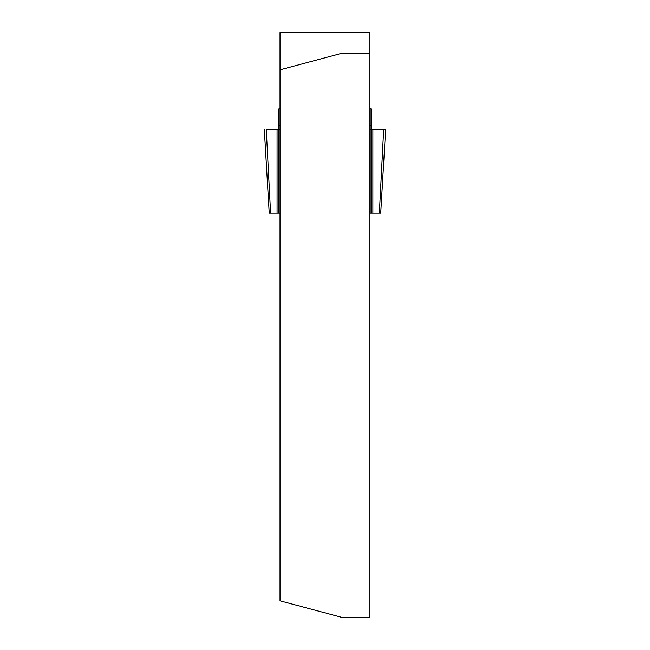 <?xml version="1.0" encoding="UTF-8"?>
<svg xmlns="http://www.w3.org/2000/svg" width="650" height="650" viewBox="0 0 650 650"><rect width="100%" height="100%" fill="white"/><g stroke="black" fill="none" stroke-linecap="round" stroke-linejoin="round"><path stroke-width="0.97" d="M280.044 69.826L342.371 53.129L369.956 53.129L369.956 617.5L342.371 617.5L280.044 600.803L280.044 32.5L369.956 32.5L369.956 53.129M379.389 213.184L383.703 129.577L385.661 129.577L380.738 213.184L372.913 213.184L372.913 129.577L371.053 129.577L371.053 108.851L369.956 108.851M369.956 213.184L372.913 213.184M269.254 213.224L264.339 129.577L269.262 213.184L280.044 213.184M280.044 108.851L278.947 108.851L278.947 213.184M371.053 213.184L371.053 129.577L369.956 129.577L371.053 129.577M383.703 129.577L372.913 129.577M278.947 129.577L277.087 129.577L277.087 213.184M270.611 213.184L266.297 129.577L277.087 129.577M280.044 129.577L266.297 129.577M369.956 129.577L385.661 129.577L380.746 213.224M371.248 129.577L371.248 213.184M278.752 213.184L278.752 129.577M278.947 125.588L280.044 125.588M369.956 125.588L371.053 125.588"/></g></svg>
